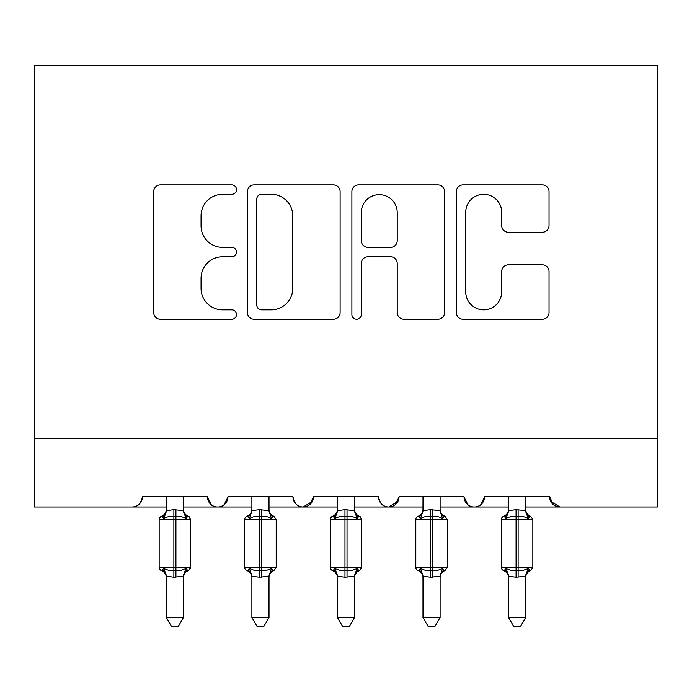 <?xml version="1.0" encoding="UTF-8"?>
<svg xmlns="http://www.w3.org/2000/svg" width="692" height="692" viewBox="0 0 692 692"><rect width="100%" height="100%" fill="white"/><g stroke="black" fill="none" stroke-linecap="round" stroke-linejoin="round"><path stroke-width="1.04" d="M236.5 189.591A4.706 4.706 0 0 0 231.794 184.885L160.423 184.885A6.721 6.721 0 0 0 153.702 191.606L153.702 312.524A6.721 6.721 0 0 0 160.423 319.246L231.794 319.246A4.706 4.706 0 0 0 236.5 314.54A4.706 4.706 0 0 0 231.794 309.843L222.565 309.843A21.495 21.495 0 0 1 201.061 288.339L201.061 278.262A21.495 21.495 0 0 1 222.565 256.767L231.794 256.767A4.706 4.706 0 0 0 236.5 252.07A4.706 4.706 0 0 0 231.794 247.364L222.565 247.364A21.495 21.495 0 0 1 201.061 225.869L201.061 215.792A21.495 21.495 0 0 1 222.565 194.296L231.794 194.296A4.706 4.706 0 0 0 236.5 189.591M542.329 232.252A6.721 6.721 0 0 0 549.041 225.531L549.041 191.606A6.721 6.721 0 0 0 542.329 184.885L463.06 184.885A6.721 6.721 0 0 0 456.339 191.606L456.339 312.524A6.721 6.721 0 0 0 463.06 319.246L542.329 319.246A6.721 6.721 0 0 0 549.041 312.524L549.041 271.549A6.721 6.721 0 0 0 542.329 264.828L508.404 264.828A6.721 6.721 0 0 0 501.683 271.549L501.683 291.868A17.966 17.966 0 0 1 483.717 309.843A17.966 17.966 0 0 1 465.742 291.868L465.742 212.262A17.966 17.966 0 0 1 483.717 194.296A17.966 17.966 0 0 1 501.683 212.262L501.683 225.531A6.721 6.721 0 0 0 508.404 232.252L542.329 232.252M34.6 438.564L657.4 438.564L657.4 65.567L34.6 65.567L34.6 507.002L132.129 507.002C137.57 507.201 140.995 503.776 142.396 496.735L207.41 496.735L211.164 504.676M340.118 191.606A6.721 6.721 0 0 0 333.406 184.885L254.137 184.885A6.721 6.721 0 0 0 247.416 191.606L247.416 312.524A6.721 6.721 0 0 0 254.137 319.246L333.406 319.246A6.721 6.721 0 0 0 340.118 312.524L340.118 191.606M358.594 184.885L437.863 184.885A6.721 6.721 0 0 1 444.584 191.606L444.584 312.524A6.721 6.721 0 0 1 437.863 319.246L403.938 319.246A6.721 6.721 0 0 1 397.225 312.524L397.225 263.488A6.721 6.721 0 0 0 390.504 256.767L367.997 256.767A6.721 6.721 0 0 0 361.285 263.488L361.285 314.54A4.706 4.706 0 0 1 356.579 319.246A4.706 4.706 0 0 1 351.882 314.54L351.882 191.606A6.721 6.721 0 0 1 358.594 184.885M183.458 507.002L217.677 507.002C212.228 507.201 208.811 503.776 207.41 496.735A10.268 10.268 0 0 0 217.677 507.002A10.268 10.268 0 0 0 227.945 496.735L292.958 496.735A10.268 10.268 0 0 0 303.226 507.002A10.268 10.268 0 0 0 313.493 496.735L378.507 496.735A10.268 10.268 0 0 0 388.774 507.002A10.268 10.268 0 0 0 399.042 496.735L464.055 496.735A10.268 10.268 0 0 0 474.323 507.002A10.268 10.268 0 0 0 484.59 496.735L549.604 496.735L553.358 504.676M440.103 507.002L474.323 507.002C479.772 507.201 483.189 503.776 484.59 496.735L480.836 504.676M508.542 507.002L474.323 507.002C468.882 507.201 465.457 503.776 464.055 496.735L467.809 504.676M399.042 496.735L395.288 504.676M313.493 496.735L309.739 504.676M251.897 507.002L217.677 507.002C223.118 507.201 226.543 503.776 227.945 496.735L224.191 504.676M549.604 496.735A10.268 10.268 0 0 0 559.871 507.002L550.72 501.38M657.4 438.564L657.4 507.002L525.652 507.002M132.129 507.002C137.57 507.201 140.995 503.776 142.396 496.735A10.268 10.268 0 0 1 132.129 507.002L166.348 507.002M269.006 507.002L303.226 507.002L312.377 501.38M337.445 507.002L303.226 507.002C297.776 507.201 294.36 503.776 292.958 496.735M354.555 507.002L388.774 507.002L397.926 501.38M422.994 507.002L388.774 507.002C383.333 507.201 379.908 503.776 378.507 496.735M261.524 194.296A4.706 4.706 0 0 0 256.818 198.993L256.818 305.137A4.706 4.706 0 0 0 261.524 309.843L271.264 309.843A21.495 21.495 0 0 0 292.759 288.339L292.759 215.792A21.495 21.495 0 0 0 271.264 194.296L261.524 194.296M397.225 212.6A17.966 17.966 0 0 0 379.251 194.634A17.966 17.966 0 0 0 361.285 212.6L361.285 240.643A6.721 6.721 0 0 0 367.997 247.364L390.504 247.364A6.721 6.721 0 0 0 397.225 240.643L397.225 212.6M183.458 510.307C183.458 508.793 183.458 508.793 183.458 510.307A7.525 7.18 180 0 0 187.411 516.621L188.397 516.284A3.425 3.425 0 0 1 189.383 516.837M166.348 509.208C166.166 512.59 164.514 514.952 161.409 516.284L162.395 516.621L161.409 516.284A3.425 3.425 0 0 0 159.16 519.493L159.16 567.405L190.646 567.405A3.425 3.425 0 0 1 190.456 568.521M166.348 496.735L166.34 510.661L173.874 509.649L183.458 510.661L183.458 496.735M187.411 516.621L185.94 518.827C183.146 516.725 179.816 515.929 175.924 516.414L173.874 516.414C169.99 515.929 166.651 516.725 163.866 518.827L162.395 516.621A7.525 7.18 180 0 0 166.348 510.307C166.348 508.793 166.348 508.793 166.348 510.307M173.874 509.649L173.874 519.493L159.16 519.493L159.16 567.405A3.425 3.425 0 0 0 161.409 570.615L162.395 570.277L163.866 568.071C166.651 570.165 169.99 570.969 173.874 570.476L175.924 570.476C179.816 570.969 183.146 570.165 185.94 568.071L187.411 570.277L188.397 570.615L187.411 570.277A7.525 7.18 0 0 0 183.458 576.592M183.458 577.682C183.639 574.308 185.283 571.947 188.397 570.615L190.646 567.405L190.646 519.493L173.874 519.493L173.874 577.249L166.34 576.237L166.348 617.532L183.458 617.532L183.458 576.237L173.874 577.249M185.94 518.827L183.458 510.35M163.866 518.827L166.34 510.661M163.866 568.071L166.34 576.237M185.94 568.071L183.458 576.237M183.458 617.532L178.32 626.433L171.486 626.433L166.348 617.532M269.006 510.307C269.006 508.793 269.006 508.793 269.006 510.307A7.525 7.18 180 0 0 272.959 516.621L273.945 516.284A3.425 3.425 0 0 1 274.932 516.837M251.897 576.592A7.525 7.18 0 0 0 247.944 570.277L246.958 570.615A3.425 3.425 0 0 1 244.708 567.405L244.708 519.493A3.425 3.425 0 0 1 246.958 516.284L247.944 516.621L246.958 516.284C250.063 514.952 251.715 512.59 251.897 509.208M251.897 496.735L251.888 510.661L259.422 509.649L269.015 510.661L269.006 496.735M354.555 510.307C354.555 508.793 354.555 508.793 354.555 510.307A7.525 7.18 180 0 0 358.508 516.621L359.494 516.284A3.425 3.425 0 0 1 360.48 516.837M337.445 576.592A7.525 7.18 0 0 0 333.492 570.277L332.506 570.615A3.425 3.425 0 0 1 330.257 567.405L330.257 519.493A3.425 3.425 0 0 1 332.506 516.284L333.492 516.621L332.506 516.284C335.62 514.952 337.263 512.59 337.445 509.208M337.445 496.735L337.437 510.661L344.971 509.649L354.563 510.661L354.555 496.735M440.103 510.307C440.103 508.793 440.103 508.793 440.103 510.307A7.525 7.18 180 0 0 444.056 516.621L445.043 516.284A3.425 3.425 0 0 1 446.029 516.837M422.994 576.592A7.525 7.18 0 0 0 419.041 570.277L418.055 570.615A3.425 3.425 0 0 1 415.805 567.405L415.805 519.493A3.425 3.425 0 0 1 418.055 516.284L419.041 516.621L418.055 516.284C421.168 514.952 422.812 512.59 422.994 509.208M422.994 496.735L422.985 510.661L430.519 509.649L440.112 510.661L440.103 496.735M508.542 576.592A7.525 7.18 0 0 0 504.589 570.277L503.603 570.615A3.425 3.425 0 0 1 501.354 567.405L532.84 567.405A3.425 3.425 0 0 1 532.65 568.521M508.542 496.735L508.542 510.661L516.076 509.649L525.661 510.661L525.652 496.735M525.652 510.307C525.652 508.793 525.652 508.793 525.652 510.307A7.525 7.18 180 0 0 529.605 516.621L528.134 518.827C525.349 516.725 522.01 515.929 518.126 516.414L516.076 516.414C512.184 515.929 508.854 516.725 506.06 518.827L504.589 516.621L503.603 516.284L504.589 516.621A7.525 7.18 180 0 0 508.542 510.307C508.542 508.793 508.542 508.793 508.542 510.307M272.959 516.621L271.489 518.827C268.695 516.725 265.365 515.929 261.481 516.414L259.422 516.414C255.538 515.929 252.199 516.725 249.414 518.827L247.944 516.621A7.525 7.18 180 0 0 251.897 510.307C251.897 508.793 251.897 508.793 251.897 510.307M247.944 570.277L249.414 568.071C252.199 570.165 255.538 570.969 259.422 570.476L261.481 570.476C265.365 570.969 268.695 570.165 271.489 568.071L272.959 570.277L273.945 570.615L272.959 570.277A7.525 7.18 0 0 0 269.006 576.592M259.422 509.649L259.422 567.405L276.195 567.405L276.195 519.493L244.708 519.493L244.708 567.405L259.422 567.405L259.422 577.249L251.888 576.237L251.897 617.532L269.006 617.532L269.015 576.237L259.422 577.249M271.489 518.827L269.006 510.35M249.414 518.827L251.888 510.661M249.414 568.071L251.888 576.237M271.489 568.071L269.015 576.237M269.006 617.532L263.868 626.433L257.035 626.433L251.897 617.532M358.508 516.621L357.037 518.827C354.252 516.725 350.913 515.929 347.029 516.414L344.971 516.414C341.087 515.929 337.748 516.725 334.963 518.827L333.492 516.621A7.525 7.18 180 0 0 337.445 510.307C337.445 508.793 337.445 508.793 337.445 510.307M333.492 570.277L334.963 568.071C337.748 570.165 341.087 570.969 344.971 570.476L347.029 570.476C350.913 570.969 354.252 570.165 357.037 568.071L358.508 570.277L359.494 570.615L358.508 570.277A7.525 7.18 0 0 0 354.555 576.592M344.971 509.649L344.971 567.405L361.743 567.405L361.743 519.493L330.257 519.493L330.257 567.405L344.971 567.405L344.971 577.249L337.437 576.237L337.445 617.532L354.555 617.532L354.563 576.237L344.971 577.249M357.037 518.827L354.555 510.35M334.963 518.827L337.437 510.661M334.963 568.071L337.437 576.237M357.037 568.071L354.563 576.237M354.555 617.532L349.417 626.433L342.583 626.433L337.445 617.532M444.056 516.621L442.586 518.827C439.801 516.725 436.462 515.929 432.578 516.414L430.519 516.414C426.635 515.929 423.305 516.725 420.511 518.827L419.041 516.621A7.525 7.18 180 0 0 422.994 510.307C422.994 508.793 422.994 508.793 422.994 510.307M419.041 570.277L420.511 568.071C423.305 570.165 426.635 570.969 430.519 570.476L432.578 570.476C436.462 570.969 439.801 570.165 442.586 568.071L444.056 570.277L445.043 570.615L444.056 570.277A7.525 7.18 0 0 0 440.103 576.592M430.519 509.649L430.519 567.405L447.292 567.405L447.292 519.493L415.805 519.493L415.805 567.405L430.519 567.405L430.519 577.249L422.985 576.237L422.994 617.532L440.103 617.532L440.112 576.237L430.519 577.249M442.586 518.827L440.103 510.35M420.511 518.827L422.985 510.661M420.511 568.071L422.985 576.237M442.586 568.071L440.112 576.237M440.103 617.532L434.965 626.433L428.132 626.433L422.994 617.532M508.542 509.208C508.361 512.59 506.717 514.952 503.603 516.284A3.425 3.425 0 0 0 501.354 519.493L516.076 519.493L516.076 509.649M504.589 570.277L506.06 568.071C508.854 570.165 512.184 570.969 516.076 570.476L518.126 570.476C522.01 570.969 525.349 570.165 528.134 568.071L529.605 570.277L530.591 570.615L532.84 567.405L532.84 519.493L516.076 519.493L516.076 577.249L508.542 576.237L508.542 617.532L525.652 617.532L525.661 576.237L516.076 577.249M528.134 518.827L525.652 510.35M532.84 519.493L530.591 516.284L529.605 516.621M506.06 518.827L508.542 510.661M506.06 568.071L508.542 576.237M528.134 568.071L525.661 576.237M525.652 617.532L520.514 626.433L513.68 626.433L508.542 617.532M175.924 577.249L175.924 509.649M166.348 576.592A7.525 7.18 0 0 0 162.395 570.277M261.481 577.249L261.481 509.649M347.029 577.249L347.029 509.649M432.578 577.249L432.578 509.649M518.126 577.249L518.126 509.649M529.605 570.277A7.525 7.18 0 0 0 525.652 576.592M160.423 570.052L159.35 568.521M160.423 516.837L159.35 518.377M183.458 509.208C183.639 512.59 185.283 514.952 188.397 516.284L190.646 519.493M161.409 570.615C164.514 571.947 166.166 574.308 166.348 577.682M269.006 577.682C269.188 574.308 270.832 571.947 273.945 570.615L276.195 567.405L276.195 519.493L273.945 516.284C270.832 514.952 269.188 512.59 269.006 509.208M245.971 570.052L244.899 568.521M245.971 516.837L244.899 518.377M354.555 577.682C354.737 574.308 356.38 571.947 359.494 570.615L361.743 567.405L361.743 519.493L359.494 516.284C356.38 514.952 354.737 512.59 354.555 509.208M331.52 570.052L330.447 568.521M331.52 516.837L330.447 518.377M417.068 570.052L415.996 568.521M417.068 516.837L415.996 518.377M502.617 570.052L501.544 568.521M502.617 516.837L501.544 518.377M246.958 570.615C250.063 571.947 251.715 574.308 251.897 577.682M332.506 570.615C335.62 571.947 337.263 574.308 337.445 577.682M440.103 577.682C440.285 574.308 441.937 571.947 445.043 570.615L447.292 567.405M440.103 509.208C440.285 512.59 441.937 514.952 445.043 516.284L447.292 519.493M418.055 570.615C421.168 571.947 422.812 574.308 422.994 577.682M501.354 567.405L501.354 519.493M530.591 516.284C527.486 514.952 525.833 512.59 525.652 509.208M503.603 570.615C506.717 571.947 508.361 574.308 508.542 577.682M530.591 570.615C527.486 571.947 525.833 574.308 525.652 577.682"/></g></svg>
